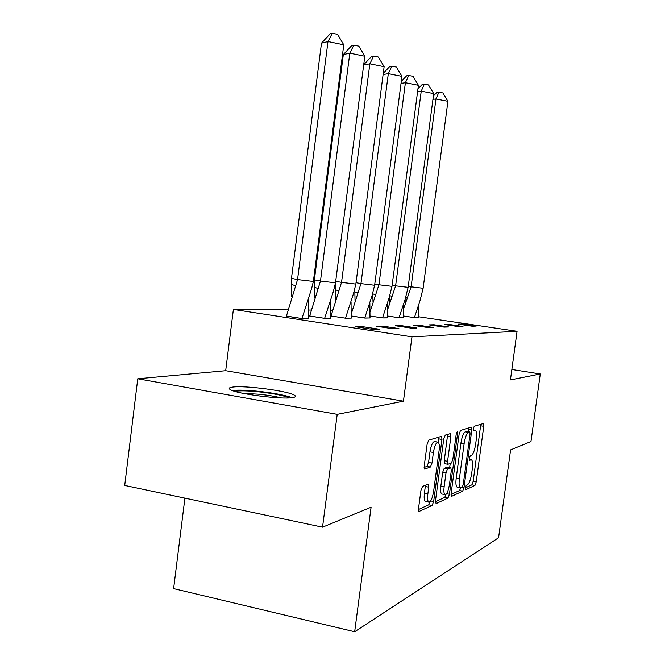 <?xml version="1.0" encoding="UTF-8"?>
<svg xmlns="http://www.w3.org/2000/svg" width="665" height="665" viewBox="0 0 665 665"><rect width="100%" height="100%" fill="white"/><g stroke="black" fill="none" stroke-linecap="round" stroke-linejoin="round"><path stroke-width="1" d="M465.35 487.827L465.683 489.756L474.951 485.417L476.215 481.934L483.763 426.315L483.48 423.472L474.278 426.248L473.355 428.667L473.571 430.704L475.334 430.321C476.581 431.178 476.896 434.245 476.281 439.507L475.641 444.228C474.652 450.38 473.264 454.087 471.485 455.35L470.271 455.816L469.349 458.276L469.548 460.263L471.427 459.773C472.624 460.637 472.923 463.621 472.316 468.734L471.685 473.438C470.695 479.59 469.299 483.364 467.503 484.76L466.281 485.317L465.35 487.827M232.783 387.08C245.003 385.309 287.945 390.937 294.346 395.16C296.266 396.282 295.676 397.096 292.592 397.603C282.043 399.682 237.131 393.988 230.497 389.715C228.245 388.435 229.009 387.562 232.783 387.08M137.763 378.776L337.213 414.353L403.439 401.186L225.693 370.704L137.763 378.776L124.721 485.442L322.542 527.17L371.087 507.22L354.669 631.75L498.575 537.744L510.595 449.897L530.986 441.518L540.279 373.979L511.859 369.491M322.542 527.17L337.213 414.353M422.549 486.406L420.945 490.446L418.534 508.476L418.9 511.518L432.125 505.458L433.647 501.526L441.976 439.432L441.593 436.298L428.734 440.163L427.138 444.087L424.22 465.941L424.619 469.108L430.43 467.038L431.984 463.114L433.405 452.483C434.561 445.808 436.115 442.366 438.052 442.175C439.282 443.023 439.632 445.816 439.091 450.554L433.588 491.585C432.375 498.484 430.77 502.008 428.767 502.15C427.628 501.285 427.312 498.6 427.836 494.087L428.759 487.162L428.401 484.103L422.549 486.406M418.667 316.781L517.071 331.303L510.437 379.915L540.279 373.979M517.071 331.303L411.968 336.839L233.39 309.441L287.92 309.882M403.439 401.186L411.968 336.839M451.119 493.488L451.643 496.323L462.682 491.161L464.02 487.553L471.793 430.072L471.485 427.146L460.521 430.446L459.133 434.046L451.119 493.488M447.994 498.035L436.065 503.613L435.484 500.679L443.779 438.867L445.267 435.11L450.529 433.555L450.887 436.631L447.57 461.294L447.911 464.286L451.419 463.023L452.84 459.324L456.248 433.996L457.354 431.452L457.595 433.572L449.424 494.27L447.994 498.035L444.744 497.395L435.392 501.718M184.903 498.135L173.623 588.616L354.669 631.75M308.801 310.04L311.137 310.065M330.912 310.223L332.483 310.231M351.261 310.38L352.176 310.389M462.35 324.03L458.252 324.138L472.217 326.207L476.19 326.074L462.35 324.03L462.258 324.728M433.397 95.984L436.839 92.427L438.917 92.161L435.957 98.977L447.927 101.313L423.123 288.278L420.097 300.372L414.42 317.629L403.622 316.033L414.702 317.687L418.651 317.662M448.692 324.387L444.287 324.495L458.709 326.64L462.973 326.507L448.692 324.387L448.592 325.135M417.953 88.902L422.267 84.422L424.37 84.123L421.236 91.147L433.713 93.599L408.119 287.347L405.201 299.034L399.058 317.745L387.454 316.025L399.341 317.812L403.589 317.779M434.004 324.761L429.266 324.886L444.178 327.113L448.767 326.964L434.004 324.761L433.896 325.576M370.048 316.041L382.824 317.945L387.421 317.912M418.177 325.168L413.056 325.301L428.493 327.621L433.447 327.463L418.177 325.168L418.061 326.058M351.245 316.025L365.027 318.094L370.014 317.953M401.062 325.609L395.517 325.759L411.51 328.169L416.88 327.995L401.062 325.609L400.937 326.573M330.879 315.991L345.783 318.244L351.203 318.094M382.508 326.091L376.481 326.249L393.073 328.768L398.909 328.577L382.508 326.091L382.367 327.147M309.682 315.983L324.927 318.41L330.829 318.252M362.317 326.615L355.742 326.781L372.982 329.416L379.349 329.217L362.317 326.615L362.167 327.77M286.432 316.058L302.234 318.593L308.685 318.427M225.693 370.704L233.39 309.441M465.35 487.861L471.892 484.835L473.172 481.36L480.803 424.253M468.343 431.685L468.734 427.936M451.028 494.486L459.532 490.554L460.729 487.827M462.283 487.146L463.222 484.619L470.072 433.996L469.856 431.951L468.443 432.358C466.597 433.538 465.159 437.321 464.128 443.688L459.39 478.742C458.792 483.871 459.099 486.888 460.305 487.777L462.283 487.146M466.739 431.41L469.748 431.951M457.445 487.229L457.129 487.171C455.916 486.273 455.608 483.264 456.207 478.135L460.928 443.114C461.959 436.747 463.405 432.973 465.267 431.801L466.581 431.386M444.71 463.688L444.27 460.679L447.67 434.378M450.23 463.472L449.698 467.445M444.137 486.83C443.63 491.227 443.912 493.829 444.985 494.627C446.822 494.452 448.31 491.078 449.449 484.519L451.319 470.637L450.787 467.695L447.487 468.991L446.032 472.757L444.137 486.83L440.837 486.19C440.33 490.587 440.612 493.189 441.693 493.987L442.009 494.053M450.895 467.67L447.512 467.079L450.787 467.695M440.837 486.19L442.724 472.133L444.187 468.376L447.512 467.079M444.744 497.395L446.065 494.286M425.741 501.551L425.359 501.476C424.212 500.612 423.896 497.927 424.411 493.413L425.434 485.217M437.778 442.125L434.644 441.56C432.691 441.751 431.136 445.176 429.972 451.851L433.405 452.483M424.12 467.445L426.988 466.389L428.551 462.474L429.972 451.851M438.135 442.217L438.684 437.121M418.443 509.556L428.75 504.793L430.155 501.61M403.572 308.959L411.12 286.831L408.252 286.324M405.085 299.458L405.234 303.498M423.123 288.278L411.12 286.831L435.957 98.977L432.957 99.334M418.509 305.659L418.659 317.596L414.42 317.646M438.917 92.161L442.898 92.95L447.927 101.313M234.87 391.369C239.475 390.513 247.779 390.704 259.782 391.951C274.155 393.63 283.988 395.617 289.283 397.903M281.328 397.911C275.418 396.44 268.203 395.226 259.683 394.279L242.634 393.264M292.035 397.678C285.21 395.218 274.354 393.131 259.466 391.419C247.172 390.122 238.095 389.815 232.243 390.488M387.446 310.198L395.609 285.842L392.142 285.219M389.49 296.507L389.698 302.642M408.119 287.347L395.609 285.842L421.236 91.147L417.595 91.637M403.447 304.886L403.597 317.712L399.05 317.77M424.37 84.123L428.518 84.945L433.713 93.599M370.064 311.794L378.934 284.778L374.786 284.013M372.757 292.999L373.015 301.677M370.048 316.016L382.541 317.878L389.208 297.521L391.993 286.341L378.934 284.778L405.401 82.726L401.028 83.391M387.271 304.021L387.429 317.837L382.533 317.903M418.426 85.311L405.401 82.726L408.726 75.478L413.056 76.35L418.426 85.311L391.993 286.341M401.294 81.363L406.606 75.818L408.726 75.478M351.27 313.88L360.962 283.631L356.033 282.7M354.769 288.718L355.043 300.605M351.245 315.991L364.736 318.02L372.001 295.792L374.619 285.26L360.962 283.631L388.327 73.649L383.115 74.538M369.856 303.049L370.006 318.053M364.736 318.02L370.014 317.978M401.951 76.375L388.327 73.649L391.868 66.151L396.398 67.074L401.951 76.375L374.619 285.26M383.273 73.333L389.723 66.55L391.868 66.151M363.705 64.754L371.469 56.525L373.639 56.076L369.856 63.823L384.129 66.716L355.85 284.096L353.439 293.822L345.492 318.169L331.037 316.016L341.536 282.392L335.7 281.262M335.393 283.307L335.634 299.391M355.85 284.096L341.536 282.392L369.856 63.823L363.672 65.02M351.053 301.943L351.195 318.203M351.203 318.128L345.492 318.203M373.639 56.076L378.385 57.057L384.129 66.716M335.501 282.833L320.472 281.046L349.815 53.158L343.331 54.58L351.685 45.652L353.863 45.145L349.815 53.158L364.811 56.242L335.501 282.833L333.348 291.553L324.636 318.336L309.666 316.058L320.472 281.046L314.379 279.84L314.603 298.02M330.68 300.696L330.821 318.369M343.331 54.58L314.379 279.84M330.829 318.286L324.628 318.369M353.863 45.145L358.851 46.184L364.811 56.242M313.373 281.453L297.546 279.583L327.986 41.554L321.486 43.175L330.156 33.824L332.342 33.25L327.986 41.554L343.772 44.838L313.373 281.453L311.528 288.934L301.935 318.552L286.416 316.141L297.546 279.583L291.469 278.344L291.744 296.457M308.543 299.267L308.676 318.543M321.486 43.175L291.469 278.344M301.935 318.518L308.685 318.46M332.342 33.25L337.587 34.356L343.772 44.838M469.29 459.49L470.887 459.781M473.305 430.047L474.877 430.321M480.704 425.783L483.763 426.315M473.172 481.36L476.215 481.934M471.892 484.835L474.951 485.417M468.642 429.515L471.793 430.072M462.175 487.196L464.02 487.553M459.532 490.554L462.682 491.161M465.267 431.801L468.443 432.358M460.928 443.114L464.128 443.688M456.207 478.135L459.39 478.742M447.578 436.04L450.887 436.631M444.27 460.679L447.57 461.294M456.365 433.356L457.595 433.572M446.556 493.704L449.424 494.27M444.187 468.376L447.487 468.991M442.724 472.133L446.032 472.757M425.342 486.497L428.759 487.162M424.411 493.413L427.836 494.087M428.551 462.474L431.984 463.114M426.988 466.389L430.43 467.038M438.592 438.825L441.976 439.432M430.671 500.936L433.647 501.526M428.75 504.793L432.125 505.458M469.282 459.374L471.177 459.723M473.297 429.964L475.118 430.28M466.689 431.386L469.806 431.934M457.129 487.171L460.305 487.777M444.611 463.671L447.911 464.286M441.693 493.987L444.985 494.627M425.359 501.476L428.767 502.15M405.7 297.255L407.13 297.762M389.732 295.626L391.785 296.324M372.774 293.855L375.318 294.703M354.778 291.935L357.604 292.866M335.343 289.757L338.485 290.78M314.287 287.272L317.795 288.411M291.403 284.412L295.335 285.692"/></g></svg>
